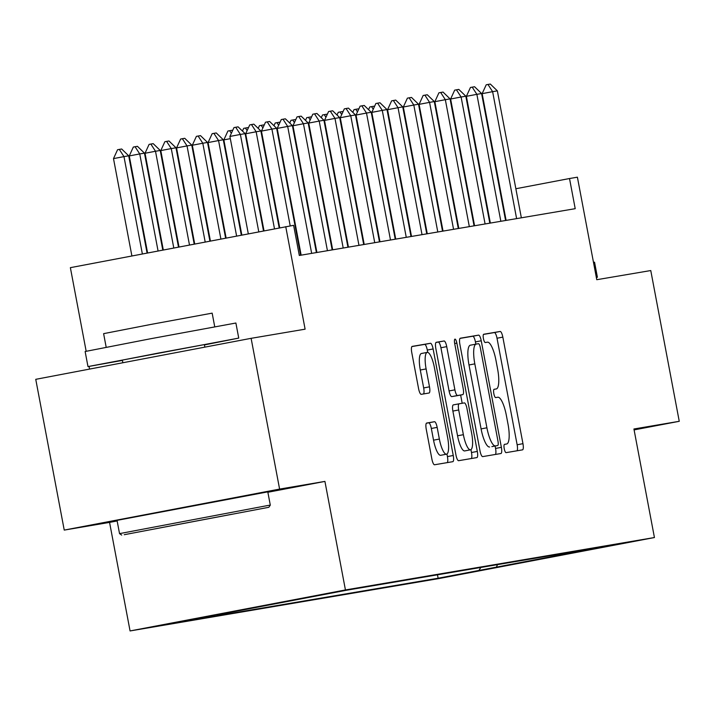 <?xml version="1.0" encoding="UTF-8"?>
<svg xmlns="http://www.w3.org/2000/svg" width="715" height="715" viewBox="0 0 715 715"><rect width="100%" height="100%" fill="white"/><g stroke="black" fill="none" stroke-linecap="round" stroke-linejoin="round"><path stroke-width="1.07" d="M504.227 448.68A4.218 1.099 79.2 0 0 506.095 452.64L522.531 449.851A6.024 1.573 79.2 0 0 522.54 449.851A6.024 1.573 79.2 0 0 522.96 443.666L502.833 337.123A6.024 1.573 79.2 0 0 500.169 331.465L483.724 334.254A4.218 1.099 79.2 0 0 483.715 334.254A4.218 1.099 79.2 0 0 483.42 338.579A4.218 1.099 79.2 0 0 485.288 342.539L487.416 342.181A19.278 5.023 79.2 0 1 495.951 360.28L497.622 369.163A19.278 5.023 79.2 0 1 496.281 388.942A19.278 5.023 79.2 0 1 496.255 388.942L494.128 389.3A4.218 1.099 79.2 0 0 494.119 389.309A4.218 1.099 79.2 0 0 493.824 393.634A4.218 1.099 79.2 0 0 495.692 397.594L497.819 397.227A19.278 5.023 79.2 0 1 506.345 415.335L508.025 424.209A19.278 5.023 79.2 0 1 506.676 443.988A19.278 5.023 79.2 0 0 506.676 443.988L504.522 444.355A4.218 1.099 79.2 0 0 504.227 448.68M157.237 626.036L195.159 618.841L157.237 626.036M426.676 423.039A6.024 1.573 79.2 0 0 426.667 423.048A6.024 1.573 79.2 0 0 426.247 429.223L431.896 459.119A6.024 1.573 79.2 0 0 434.559 464.768L452.818 461.675A6.024 1.573 79.2 0 0 452.827 461.675A6.024 1.573 79.2 0 0 453.247 455.491L433.12 348.947A6.024 1.573 79.2 0 0 430.448 343.289L412.189 346.391A6.024 1.573 79.2 0 0 412.18 346.391A6.024 1.573 79.2 0 0 411.76 352.567L418.588 388.674A6.024 1.573 79.2 0 0 421.251 394.331L429.063 393.009A6.024 1.573 79.2 0 0 429.072 393.009A6.024 1.573 79.2 0 0 429.492 386.824L426.113 368.922A16.114 4.201 79.2 0 1 427.239 352.388A16.114 4.201 79.2 0 1 434.389 367.519L447.644 437.66A16.114 4.201 79.2 0 1 446.518 454.195A16.114 4.201 79.2 0 1 439.368 439.064L437.16 427.373A6.024 1.573 79.2 0 0 434.488 421.716L426.676 423.039M634.098 429.903L679.25 421.305L650.766 270.547L596.766 279.708L577.398 177.186L569.515 178.527L575.209 208.682L299.317 255.469L293.624 225.323L70.374 267.66L86.166 351.244M267.866 492.269L324.923 481.401L279.601 489.087L251.117 338.329L305.108 329.177L285.741 226.655M324.923 481.401L345.434 589.947L654.431 537.537L439.073 578.533L130.067 630.943L345.434 589.947M679.25 421.305L633.928 428.991L654.431 537.537M480.024 450.951A6.024 1.573 79.2 0 0 482.688 456.608L500.947 453.516A6.024 1.573 79.2 0 0 500.956 453.507A6.024 1.573 79.2 0 0 501.376 447.331L481.24 340.787A6.024 1.573 79.2 0 0 478.576 335.129L460.317 338.222A6.024 1.573 79.2 0 0 460.308 338.231A6.024 1.573 79.2 0 0 459.888 344.407L480.024 450.951M476.887 457.591L458.628 460.692A6.024 1.573 79.2 0 1 455.956 455.035L435.828 348.491A6.024 1.573 79.2 0 1 436.248 342.306A6.024 1.573 79.2 0 0 436.248 342.306L444.069 340.983A6.024 1.573 79.2 0 1 446.732 346.641L454.901 389.845A6.024 1.573 79.2 0 0 457.564 395.502L462.748 394.626A6.024 1.573 79.2 0 0 462.757 394.626A6.024 1.573 79.2 0 0 463.177 388.442L454.677 343.459A4.218 1.099 79.2 0 1 454.972 339.133A4.218 1.099 79.2 0 1 456.849 343.093L477.316 451.415A6.024 1.573 79.2 0 1 476.896 457.591A6.024 1.573 79.2 0 0 476.896 457.591M279.601 489.087L64.234 530.092L35.75 379.334L251.117 338.329M479.416 570.633L439.207 578.185L479.416 570.633M217.431 614.444L176.417 622.613L438.125 578.229L478.871 570.472L480.846 567.451M217.163 614.855L346.382 590.259L608.09 545.867L478.871 570.472M89.545 369.092L89.044 366.446M64.234 530.092L109.565 522.397L130.067 630.943M469.201 197.349L468.683 197.438M453.444 200.03L452.926 200.111M437.678 202.703L437.16 202.792M421.913 205.375L421.394 205.464M406.147 208.047L405.628 208.137M390.381 210.719L389.863 210.809M374.615 213.401L374.097 213.481M358.85 216.073L358.331 216.162M343.084 218.745L342.565 218.835M327.318 221.418L326.8 221.507M311.552 224.09L311.034 224.179M295.787 226.771L295.268 226.852M569.515 178.527L515.855 188.742M500.67 191.629L500.151 191.727M484.958 194.623L484.439 194.721M437.473 574.806L438.125 578.229M566.378 552.945L567.344 553.625M497.524 564.627L496.21 567.531M109.565 522.397L117.144 520.958M516.999 450.79A6.024 1.573 79.2 0 0 517.142 444.775L497.014 338.231A6.024 1.573 79.2 0 0 494.342 332.573L483.492 334.414M475.85 344.147L475.421 341.895A6.024 1.573 79.2 0 0 472.758 336.238L460.031 338.392M495.406 454.454A6.024 1.573 79.2 0 0 495.558 448.439L495.093 446.008M491.866 446.625L497.685 445.517A4.218 1.099 79.2 0 0 497.685 445.517A4.218 1.099 79.2 0 0 497.98 441.191L480.31 347.66A4.218 1.099 79.2 0 0 478.442 343.701L476.199 344.085A19.278 5.023 79.2 0 0 476.172 344.094A19.278 5.023 79.2 0 0 474.823 363.864L486.906 427.793A19.278 5.023 79.2 0 0 495.432 445.892L491.857 446.625A4.218 1.099 79.2 0 0 491.866 446.625A4.218 1.099 79.2 0 0 491.866 446.616L495.432 445.892M476.145 344.094L470.381 345.193A19.278 5.023 79.2 0 0 470.354 345.193A19.278 5.023 79.2 0 0 469.004 364.972L474.823 363.864M489.614 447A19.278 5.023 79.2 0 1 481.088 428.902L469.004 364.972M435.971 342.476L444.069 340.983M456.939 395.735L462.757 394.626L456.93 395.735A6.024 1.573 79.2 0 0 456.948 395.735A6.024 1.573 79.2 0 0 456.939 395.735L451.746 396.611A6.024 1.573 79.2 0 1 449.083 390.953L440.914 347.749A6.024 1.573 79.2 0 0 438.25 342.092M460.63 395.029L462.185 403.278M470.944 449.637L471.489 452.524L477.316 451.415M463.374 434.684A16.114 4.201 79.2 0 0 470.524 449.815A16.114 4.201 79.2 0 0 471.65 433.281L466.984 408.569A6.024 1.573 79.2 0 0 464.312 402.911L459.128 403.796A6.024 1.573 79.2 0 0 459.119 403.796A6.024 1.573 79.2 0 0 458.699 409.972L463.374 434.684L457.555 435.793A16.114 4.201 79.2 0 0 464.705 450.924L470.524 449.815M453.301 404.905L459.119 403.796L453.31 404.896A6.024 1.573 79.2 0 0 453.301 404.905A6.024 1.573 79.2 0 0 452.881 411.08L458.699 409.972M457.555 435.793L452.881 411.08M471.346 458.529A6.024 1.573 79.2 0 0 471.489 452.524M446.518 454.195L440.699 455.303A16.114 4.201 79.2 0 1 433.54 440.172L431.333 428.482A6.024 1.573 79.2 0 0 428.669 422.824L426.39 423.209M427.239 352.388L421.421 353.496A16.114 4.201 79.2 0 0 420.295 370.03L426.113 368.922M423.53 393.947A6.024 1.573 79.2 0 0 423.673 387.932L420.295 370.03M427.74 352.406L427.293 350.055A6.024 1.573 79.2 0 0 424.63 344.398L411.911 346.56M447.286 462.614A6.024 1.573 79.2 0 0 447.429 456.599L446.938 454.016M372.211 114.588L371.693 114.686M368.565 109.663L369.807 106.946L373.918 106.213L374.401 106.687M373.239 109.225L371.55 106.615M516.614 218.62L492.626 91.663L482.151 93.656L486.218 84.79L487.97 84.45L490.329 84.057L497.363 90.859L521.351 217.816M506.104 220.399L482.151 93.656M497.363 90.859L492.626 91.663L487.97 84.45M593.486 262.325L594.549 262.191L597.4 277.259L596.355 277.527M596.328 277.402L597.4 277.259M124.249 534.704L268.831 507.293L124.249 534.704M270.297 505.139L267.794 491.866L117.037 520.359L119.539 533.622L267.678 505.532L270.297 505.139L268.831 507.293M159.758 527.947L232.044 514.237L159.758 527.947M122.408 360.405L87.981 366.581L85.13 351.512L150.534 338.758L235.887 323.019L238.739 338.097L204.427 344.916M87.981 366.581L238.739 338.097M106.186 347.258L103.612 333.655L150.704 324.467L212.158 313.143L214.732 326.746M122.855 362.746L122.354 360.092L157.935 353.156L204.365 344.594L204.847 347.141M356.445 117.26L355.936 117.358M352.799 112.335L354.041 109.618L358.152 108.886L358.635 109.359M357.473 111.898L355.784 109.288M340.68 119.932L340.17 120.031M337.033 115.008L338.275 112.3L342.387 111.558L342.878 112.032M341.707 114.57L340.018 111.96M324.914 122.605L324.404 122.703M321.267 117.68L322.51 114.972L326.621 114.239L327.113 114.713M325.942 117.251L324.253 114.641M309.157 125.286L308.639 125.384M305.502 120.361L306.744 117.644L310.855 116.911L311.347 117.385M310.176 119.923L308.496 117.314M500.849 221.293L476.869 94.335L466.386 96.328L470.452 87.462L474.563 86.73L481.597 93.531L505.585 220.488M490.338 223.071L466.386 96.328M481.597 93.531L476.869 94.335L472.204 87.132M485.092 223.965L461.103 97.008L450.62 99.01L454.686 90.135L458.798 89.402L465.831 96.212L489.82 223.16M474.572 225.752L450.62 99.01M465.831 96.212L461.103 97.008L456.438 89.804M469.326 226.637L445.338 99.689L434.854 101.682L438.921 92.807L443.032 92.074L450.066 98.885L474.054 225.833M458.807 228.425L434.854 101.682M450.066 98.885L445.338 99.689L440.672 92.476M453.56 229.309L429.572 102.361L419.088 104.354L423.155 95.479L427.266 94.746L434.3 101.557L458.288 228.514M443.041 231.097L419.088 104.354M434.3 101.557L429.572 102.361L424.907 95.149M293.391 127.958L292.873 128.056M289.736 123.034L290.978 120.317L295.089 119.584L295.581 120.057M294.41 122.596L292.73 119.986M437.795 231.991L413.806 105.034L403.323 107.027L407.389 98.161L409.141 97.821L411.5 97.428L418.534 104.229L442.522 231.186M427.275 233.769L403.323 107.027M418.534 104.229L413.806 105.034L409.141 97.821M277.626 130.631L277.107 130.729M273.97 125.706L275.212 122.989L279.324 122.256L279.815 122.73M278.653 125.268L276.964 122.658M422.029 234.663L398.041 107.706L387.566 109.699L391.632 100.833L395.735 100.1L402.768 106.901L426.757 233.859M411.509 236.442L387.566 109.699M402.768 106.901L398.041 107.706L393.375 100.502M261.86 133.303L261.341 133.401M258.204 128.378L259.447 125.67L263.558 124.928L264.05 125.402M262.888 127.94L261.198 125.331M406.263 237.335L382.275 110.378L371.8 112.38L375.867 103.505L377.609 103.175L379.978 102.772L387.003 109.583L410.991 236.531M395.744 239.123L371.8 112.38M387.003 109.583L382.275 110.378L377.609 103.175M246.094 135.975L245.576 136.073M242.439 131.051L243.681 128.343L247.792 127.61L248.284 128.074M247.122 130.622L245.433 128.012M390.497 240.008L366.509 113.059L356.034 115.052L360.101 106.178L361.844 105.847L364.212 105.445L371.237 112.255L395.225 239.203M379.978 241.795L356.034 115.052M371.237 112.255L366.509 113.059L361.844 105.847M230.328 138.656L223.849 139.881L241.831 235.02M223.849 139.881L227.915 131.015L232.026 130.282L232.518 130.756M231.356 133.294L229.667 130.684M374.731 242.68L350.743 115.732L340.269 117.725L344.335 108.85L348.446 108.117L355.471 114.927L379.459 241.885M364.212 244.467L340.269 117.725M355.471 114.927L350.743 115.732L346.078 108.519M241.312 235.119L223.295 139.765L218.567 140.569L236.602 236.013M208.083 142.562L212.149 133.687L213.901 133.356L218.567 140.569L208.083 142.562L226.119 238.006M213.901 133.356L216.261 132.954L223.295 139.765M358.966 245.361L334.978 118.404L324.503 120.397L328.569 111.531L330.312 111.191L332.681 110.789L339.705 117.6L363.694 244.557M348.446 247.14L324.503 120.397M339.705 117.6L334.978 118.404L330.312 111.191M225.609 238.104L207.529 142.437L202.801 143.241L220.89 239.007M192.326 145.234L196.393 136.359L198.135 136.029L202.801 143.241L192.326 145.234L210.416 241M198.135 136.029L200.495 135.627L207.529 142.437M343.2 248.034L319.212 121.076L308.737 123.069L312.804 114.203L314.546 113.873L316.915 113.471L323.94 120.272L347.928 247.229M332.681 249.812L308.737 123.069M323.94 120.272L319.212 121.076L314.546 113.873M209.897 241.098L191.763 145.109L187.035 145.914L205.187 241.992M176.56 147.907L180.627 139.041L182.37 138.701L187.035 145.914L176.56 147.907L194.712 243.985M182.37 138.701L184.738 138.299L191.763 145.109M327.434 250.706L303.446 123.749L292.971 125.751L297.038 116.876L298.781 116.545L301.149 116.143L308.174 122.953L332.162 249.901M316.915 252.493L292.971 125.751M308.174 122.953L303.446 123.749L298.781 116.545M194.194 244.083L175.997 147.782L171.269 148.586L189.484 244.986M160.795 150.579L164.861 141.713L166.604 141.382L171.269 148.586L160.795 150.579L179.009 246.979M166.604 141.382L168.972 140.98L175.997 147.782M311.669 253.378L287.68 126.43L277.206 128.423L281.272 119.548L283.015 119.217L285.383 118.815L292.408 125.626L316.396 252.574M301.149 255.166L277.206 128.423M292.408 125.626L287.68 126.43L283.015 119.217M178.491 247.077L160.232 150.463L155.504 151.258L173.781 247.971M145.029 153.251L149.095 144.385L150.838 144.055L155.504 151.258L145.029 153.251L163.297 249.964M150.838 144.055L153.207 143.652L160.232 150.463M290.21 225.904L271.915 129.102L261.44 131.095L265.506 122.22L267.249 121.89L269.618 121.487L276.642 128.298L300.631 255.255M279.717 227.808L261.44 131.095M276.642 128.298L271.915 129.102L267.249 121.89M162.788 250.062L144.466 153.135L139.738 153.931L158.069 250.965M129.263 155.933L133.33 147.058L135.072 146.727L139.738 153.931L129.263 155.933L147.594 252.958M135.072 146.727L137.441 146.325L144.466 153.135M274.489 228.8L256.149 131.775L245.674 133.768L249.741 124.902L251.483 124.562L253.852 124.16L260.877 130.97L279.199 227.906M264.005 230.793L245.674 133.768M260.877 130.97L256.149 131.775L251.483 124.562M147.076 253.056L128.7 155.807L123.972 156.612L142.365 253.95M113.497 158.605L117.564 149.73L119.307 149.399L123.972 156.612L113.497 158.605L131.891 255.943M119.307 149.399L121.675 148.997L128.7 155.807M258.776 231.794L240.383 134.447L229.908 136.44L233.975 127.574L238.086 126.841L245.12 133.642L263.495 230.891M248.302 233.787L229.908 136.44M245.12 133.642L240.383 134.447L235.718 127.243M504.37 444.426L506.658 443.988L504.37 444.426M494.342 332.573L500.169 331.465M497.014 338.231L502.833 337.123M517.142 444.775L522.96 443.666M472.758 336.238L478.576 335.129M475.421 341.895L481.24 340.787M495.558 448.439L501.376 447.331M481.088 428.902L486.906 427.793M440.914 347.749L446.732 346.641M449.083 390.953L454.901 389.845M451.746 396.611L457.564 395.502M454.686 343.504L456.849 343.093M428.669 422.824L434.488 421.716M431.333 428.482L437.16 427.373M433.54 440.172L439.368 439.064M423.673 387.932L429.492 386.824M424.63 344.398L430.448 343.289M427.293 350.055L433.12 348.947M447.429 456.599L453.247 455.491M470.354 345.193L476.172 344.094M121.693 535.097L119.539 533.622"/></g></svg>
